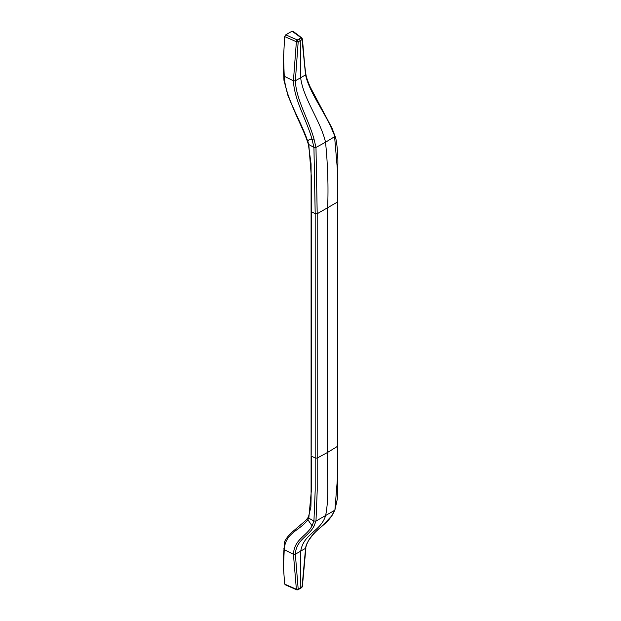 <?xml version="1.0" encoding="UTF-8"?>
<svg xmlns="http://www.w3.org/2000/svg" width="621" height="621" viewBox="0 0 621 621"><rect width="100%" height="100%" fill="white"/><g stroke="black" fill="none" stroke-linecap="round" stroke-linejoin="round"><path stroke-width="0.93" d="M305.408 520.786L290.24 533.711L305.369 520.825L307.581 518.24M307.659 518.108L308.668 516.525L308.792 518.17L311.548 488.572L311.517 456.062L315.189 458.05L315.189 490.474L313.939 521.042L312.06 525.793L313.978 526.204L315.98 521.089L313.939 521.042L308.792 518.17L307.845 519.684L307.76 517.984L305.369 520.825M290.232 533.718C286.32 538.283 284.41 541.209 284.519 542.498L283.23 559.288L283.424 567.268L284.247 549.639C285.171 532.383 300.502 530.466 307.845 519.684L312.06 525.793C306.883 536.218 294.338 538.857 293.423 554.204L295.348 554.211C296.139 539.54 308.59 536.707 313.978 526.204M285.73 584.578L297.28 589.678L298.189 589.15L296.38 589.259L297.28 589.678L298.189 589.15L295.348 554.211L305.563 548.32L302.078 586.907L298.181 589.158M283.424 567.268L284.666 584.066M283.929 548.343L284.247 549.639L293.423 554.204L296.38 589.259L297.28 589.678L298.189 589.15M297.288 589.414L296.698 589.834M297.312 589.872L297.917 589.803M302.078 586.907L302.07 585.968L301.728 587.606M285.023 584.672L296.706 589.834L297.886 589.826L301.79 587.567L302.38 586.511L305.897 547.901C304.895 544.322 313.52 532.508 321.088 527.012L331.668 515.989C323.712 527.974 309.359 531.91 305.563 548.32L305.555 547.202L305.563 548.32M332.072 128.252L334.913 135.906C337.319 140.307 338.259 161.382 337.785 165.9L337.785 481.811L337.335 498.927L334.905 510.035L337.413 478.822L337.397 200.901L337.428 202.066L317.199 213.74L315.189 213.725L311.517 211.73L311.206 210.713M331.668 515.989L334.587 510.346L315.98 521.089L317.207 490.481L317.199 458.065L315.189 458.05L315.189 213.725L313.939 147.394L308.792 144.522L307.845 141.572C300.502 119.473 285.171 97.792 284.247 76.228L283.913 75.133M308.792 144.522L311.548 179.252L311.206 455.038M293.12 31.702L292.056 31.19L285.73 34.838L284.666 36.577L283.23 62.985L283.952 80.295L288.004 95.758L295.487 113.48C298.227 119.9 304.212 131.97 307.473 141.541L308.396 144.437L311.067 163.952L311.09 170.255L311.09 498.034L310.896 506.907L308.521 516.726M315.98 147.441L313.939 147.394L312.06 139.461L313.978 138.964L315.98 147.441L317.199 213.74L317.199 458.065L327.624 452.406L327.624 208.082C328.501 186.859 327.81 164.907 325.551 142.225L315.98 147.441M307.845 141.572C308.567 139.601 309.972 138.894 312.06 139.461C306.883 120.086 294.338 100.749 293.423 80.792L295.348 80.8C296.139 99.849 308.59 119.263 313.978 138.964M284.666 36.577L296.38 41.723L296.698 40.73L297.917 40.776L298.189 41.84L296.38 41.723L293.423 80.792L284.247 76.228L283.929 75.382M298.189 41.84L295.348 80.8L305.563 74.908L302.078 39.597L298.181 41.84M297.312 41.141L297.288 41.925M296.698 40.73L297.28 39.938L297.917 40.776M285.73 34.838L297.28 39.938L299.206 38.976L300.269 40.8L300.665 77.974C303.576 99.329 320.506 120.621 325.551 142.225L334.587 136.698L337.413 169.642L337.428 202.066M292.056 31.19L302.07 38.44L302.078 39.597L300.89 37.858L299.206 38.976M302.38 38.983L302.039 38.238M302.07 38.44L302.078 39.597M331.746 128.089L331.668 128.749C323.712 110.53 309.359 92.218 305.563 74.908L305.555 73.79L305.563 74.908M334.509 135.518L331.668 128.749M283.424 54.811L284.239 75.979M337.428 446.39L327.624 452.406C326.77 473.427 329.549 497.01 325.551 515.872C320.506 531.654 303.576 533.385 300.665 551.386L300.269 588.095L299.206 588.708L300.269 588.095M284.239 549.841L283.913 548.545M308.528 518.628L308.412 516.967M334.905 510.035L331.925 515.74M292.864 31.151L301.806 37.904L302.373 38.937C303.731 52.676 304.453 65.64 305.897 74.217C306.029 76.36 307.465 80.614 310.205 86.979L332.072 128.26"/></g></svg>
